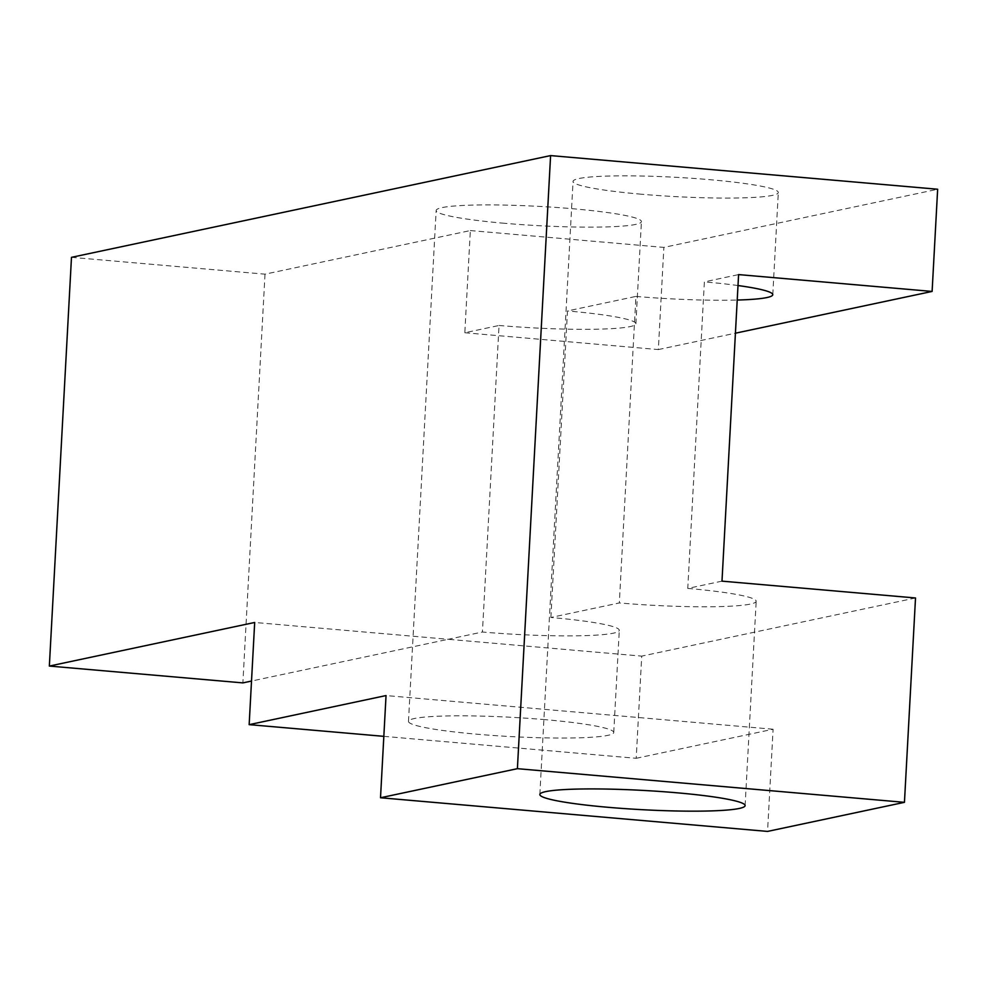 <?xml version="1.0" encoding="UTF-8"?>
<svg xmlns="http://www.w3.org/2000/svg" width="987" height="987" viewBox="0 0 987 987"><rect width="100%" height="100%" fill="white"/><g stroke="black" fill="none" stroke-linecap="round" stroke-linejoin="round"><path stroke-width="0.74" stroke-dasharray="4.93 3.7" d="M550.882 617.48L567.476 310.942L635.924 296.408L619.318 602.946L550.882 617.48A102.784 9.648 3.1 0 1 619.293 630.311A102.784 9.648 3.1 0 1 482.433 632.025L448.209 639.292L254.683 622.464M504.567 223.296A102.784 9.648 3.1 0 1 436.155 210.465A102.784 9.648 3.1 0 1 573.015 208.763A102.784 9.648 3.1 0 1 641.427 221.581A102.784 9.648 3.1 0 1 504.567 223.296M71.483 257.336L265.01 274.164L470.343 230.563L464.815 332.742L499.04 325.476L482.433 632.025M545.342 719.671A102.784 9.648 -176.9 0 0 408.482 721.374A102.784 9.648 -176.9 0 0 476.894 734.205A102.784 9.648 -176.9 0 0 613.754 732.49A102.784 9.648 -176.9 0 0 545.342 719.671M721.99 581.146L687.766 588.412L704.373 281.875L738.597 274.596M641.464 194.229A102.784 9.648 3.1 0 1 573.052 181.398A102.784 9.648 3.1 0 1 709.9 179.683A102.784 9.648 3.1 0 1 778.311 192.514A102.784 9.648 3.1 0 1 641.464 194.229M687.766 588.412A102.784 9.648 3.1 0 1 756.178 601.243A102.784 9.648 3.1 0 1 619.318 602.946M383.832 736.351L636.196 758.3L641.735 656.121L448.209 639.292L251.512 681.055M470.343 230.563L663.869 247.392L937.65 189.245M464.815 332.742L658.341 349.571L663.869 247.392M658.341 349.571L735.414 333.199M635.924 296.408A102.784 9.648 -176.9 0 0 737.215 300.048M738.005 285.539A102.784 9.648 -176.9 0 0 704.373 281.875M499.04 325.476A102.784 9.648 -176.9 0 0 635.887 323.761A102.784 9.648 -176.9 0 0 567.476 310.942M636.196 758.3L773.092 729.233L767.553 831.412M915.517 597.974L641.735 656.121M265.01 274.164L242.876 682.893M773.092 729.233L386.04 695.564M408.482 721.374L436.155 210.465M613.754 732.49L619.293 630.311M539.84 794.486L573.052 181.398M745.111 805.602L756.178 601.243M772.784 294.694L778.311 192.514M635.887 323.761L641.427 221.581"/><path stroke-width="1.48" d="M608.251 807.317A102.784 9.648 3.1 0 1 539.84 794.486A102.784 9.648 3.1 0 1 676.7 792.771A102.784 9.648 3.1 0 1 745.111 805.602A102.784 9.648 3.1 0 1 608.251 807.317M380.513 797.755L767.553 831.412L904.45 802.332L517.398 768.676L380.513 797.755L386.04 695.564L249.156 724.643L383.832 736.351M249.156 724.643L254.683 622.464L49.35 666.065L71.483 257.336L550.598 155.588L937.65 189.245L932.11 291.436L735.414 333.199M737.215 300.048A102.784 9.648 -176.9 0 0 772.784 294.694A102.784 9.648 -176.9 0 0 738.005 285.539M904.45 802.332L915.517 597.974L721.99 581.146L738.597 274.596L932.11 291.436M517.398 768.676L550.598 155.588M49.35 666.065L242.876 682.893L251.512 681.055"/></g></svg>
